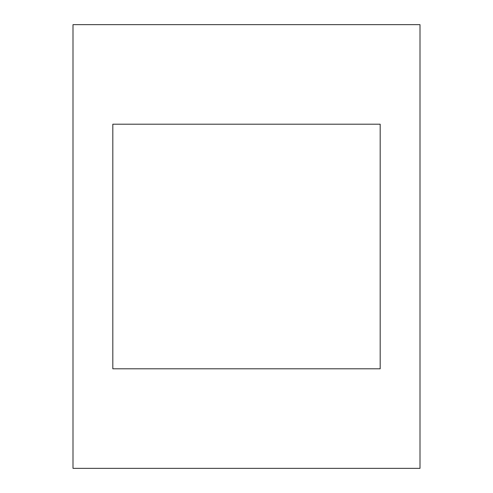 <?xml version="1.0" encoding="UTF-8"?>
<svg xmlns="http://www.w3.org/2000/svg" width="493" height="493" viewBox="0 0 493 493"><rect width="100%" height="100%" fill="white"/><g stroke="black" fill="none" stroke-linecap="round" stroke-linejoin="round"><path stroke-width="0.74" d="M380.177 124.199L112.823 124.199L112.823 368.801L380.177 368.801L380.177 124.199M73.001 468.35L419.999 468.35L419.999 24.65L73.001 24.65L73.001 468.35"/></g></svg>
